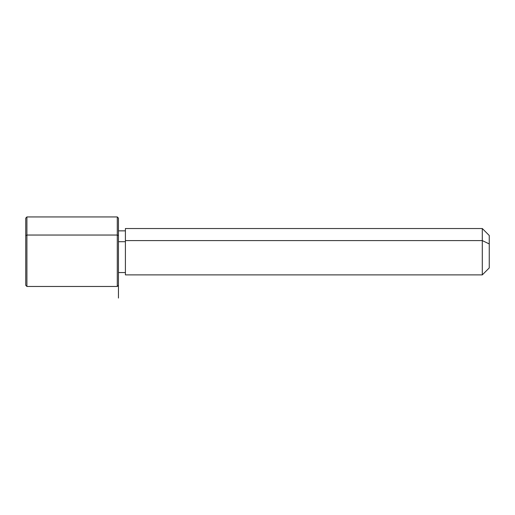 <?xml version="1.0" encoding="UTF-8"?>
<svg xmlns="http://www.w3.org/2000/svg" width="515" height="515" viewBox="0 0 515 515"><rect width="100%" height="100%" fill="white"/><g stroke="black" fill="none" stroke-linecap="round" stroke-linejoin="round"><path stroke-width="0.77" d="M118.45 241.709L125.403 241.709L118.45 241.709M125.403 240.595L482.298 240.595L482.298 274.881L482.298 240.595L125.403 240.595L125.403 228.531L482.298 228.531L482.298 240.595L489.25 243.93L489.25 267.929L482.298 274.881L125.403 274.881L125.403 240.595L125.403 272.564L118.45 272.564L118.45 279.729L118.45 235.593L118.45 285.31L117.291 286.469L117.291 235.04L118.45 235.593L117.291 235.04L117.291 216.944L117.291 286.469L26.909 286.469L26.909 235.04L117.291 235.04L26.909 235.04L26.909 216.944L26.909 286.469L25.75 285.31L25.75 235.593L25.75 267.819M489.25 235.484L489.25 243.93L482.298 240.595L482.298 228.531L489.25 235.484M489.25 259.483L489.25 243.93M25.75 235.593L26.909 235.04L25.75 235.593L25.75 218.103L26.909 216.944L117.291 216.944L118.45 218.103L118.45 235.593M118.45 272.564L118.45 298.056M125.403 230.849L118.45 230.849"/></g></svg>
